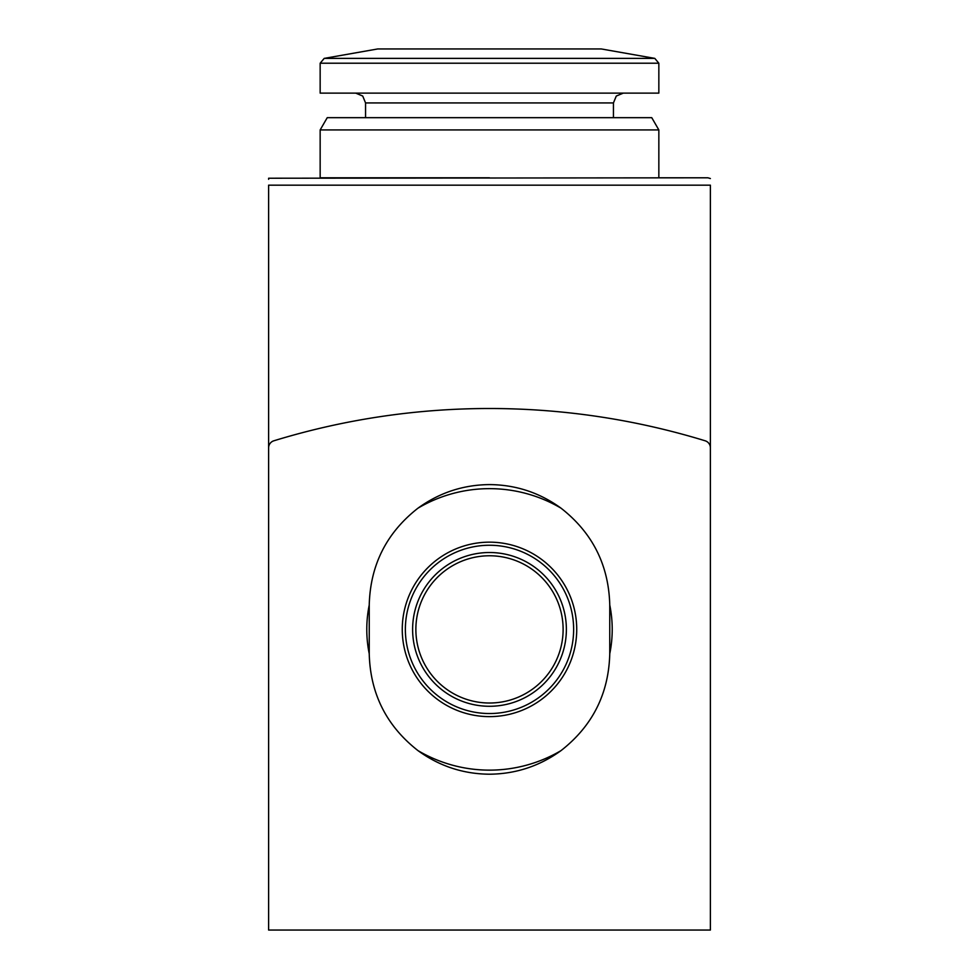 <?xml version="1.0" encoding="UTF-8"?>
<svg xmlns="http://www.w3.org/2000/svg" width="979" height="979" viewBox="0 0 979 979"><rect width="100%" height="100%" fill="white"/><g stroke="black" fill="none" stroke-linecap="round" stroke-linejoin="round"><path stroke-width="1.47" d="M710.387 604.851L710.387 185.166C710.387 174.641 710.387 174.641 710.387 185.166L268.613 185.166C268.613 174.641 268.613 174.641 268.613 185.166L268.613 604.851M268.613 179.316L268.613 178.606M268.613 447.844L268.613 930.05L710.387 930.05L710.387 447.844A7.367 7.367 0 0 0 705.186 440.807A736.294 736.294 0 0 0 273.814 440.807A7.367 7.367 0 0 0 268.613 447.844M489.5 177.799L320.157 177.799L320.157 129.938L658.843 129.938L658.843 177.799L707.939 177.799L710.387 178.533M707.939 177.799L268.613 178.227M369.242 653.813A122.718 122.718 0 0 1 369.242 604.973M609.758 604.973A122.718 122.718 0 0 1 609.758 653.813M320.157 129.938L327.243 117.676L651.757 117.676L658.843 129.938M320.157 63.219L320.157 93.127L658.843 93.127L658.843 63.219L654.792 58.385L324.208 58.385L320.157 63.219L658.843 63.219M324.208 58.385L377.723 48.95L601.277 48.95L654.792 58.385M417.96 508.187C386.546 532.772 370.307 564.993 369.242 604.851L369.242 653.935C370.307 693.805 386.546 726.026 417.96 750.599C439.326 766.129 463.177 773.997 489.5 774.205C515.811 773.961 539.662 766.092 561.04 750.599C592.454 726.026 608.693 693.805 609.758 653.935L609.758 604.851C608.693 564.993 592.454 532.772 561.04 508.187C539.674 492.657 515.823 484.801 489.5 484.593C463.189 484.838 439.338 492.694 417.96 508.187A140.743 140.743 0 0 1 561.04 508.187M415.867 629.399A73.633 73.633 0 0 1 526.31 565.629A73.633 73.633 0 0 1 526.31 693.156A73.633 73.633 0 0 1 415.867 629.399M402.259 629.399A87.241 87.241 0 0 1 533.114 553.845A87.241 87.241 0 0 1 533.114 704.941A87.241 87.241 0 0 1 402.259 629.399M365.559 117.676L365.559 102.942L613.441 102.942L616.268 96.052L623.256 93.127M412.612 629.399A76.888 76.888 0 0 1 527.938 562.815A76.888 76.888 0 0 1 527.938 695.983A76.888 76.888 0 0 1 412.612 629.399M405.367 629.399A84.133 84.133 0 0 1 531.573 556.537A84.133 84.133 0 0 1 531.573 702.261A84.133 84.133 0 0 1 405.367 629.399M561.04 750.599A140.743 140.743 0 0 1 417.96 750.599M613.441 117.676L613.441 102.942M365.559 102.942L362.732 96.052L355.744 93.127"/></g></svg>

